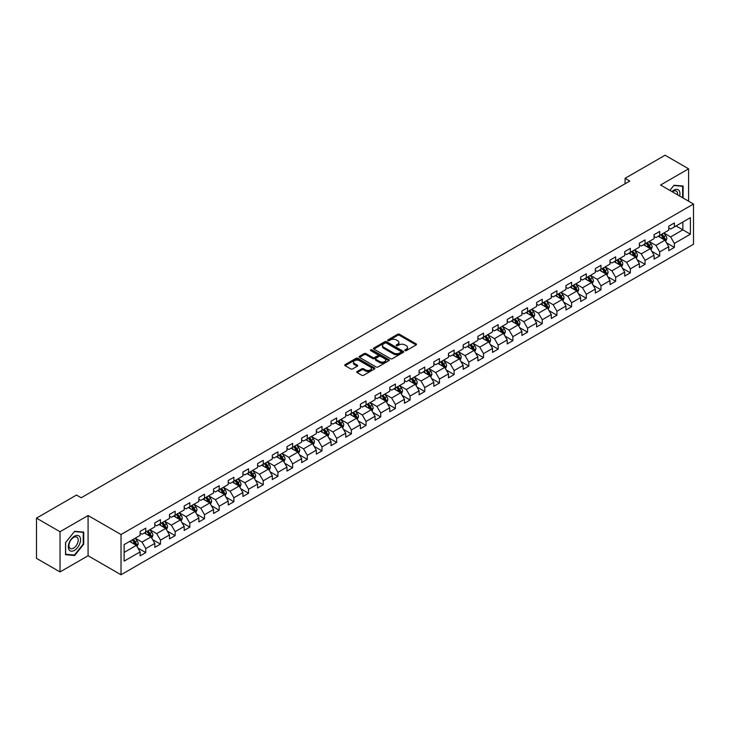 <?xml version="1.0" encoding="UTF-8"?>
<svg xmlns="http://www.w3.org/2000/svg" width="730" height="730" viewBox="0 0 730 730"><rect width="100%" height="100%" fill="white"/><g stroke="black" fill="none" stroke-linecap="round" stroke-linejoin="round"><path stroke-width="1.09" d="M405.031 350.619A0.912 0.529 0 0 0 406.327 350.619L416.137 344.943A1.305 0.757 0 0 0 416.52 344.414A1.305 0.757 0 0 0 416.137 343.876L399.511 334.276A1.305 0.757 0 0 0 397.658 334.276L387.849 339.943A0.912 0.529 0 0 0 389.136 340.691L390.413 339.961A4.179 2.418 0 0 1 396.326 339.961L397.704 340.764A4.179 2.418 0 0 1 398.936 342.47A4.179 2.418 0 0 1 397.704 344.177L396.436 344.907A0.912 0.529 0 0 0 397.731 345.655L399 344.916A4.179 2.418 0 0 1 404.913 344.916L406.3 345.719A4.179 2.418 0 0 1 407.523 347.425A4.179 2.418 0 0 1 406.3 349.132L405.031 349.871A0.912 0.529 0 0 0 405.031 350.619L405.031 349.871M357.098 371.515A1.305 0.757 0 0 0 356.724 372.045A1.305 0.757 0 0 0 357.098 372.574L361.77 375.275A1.305 0.757 0 0 0 363.613 375.275L374.517 368.978A1.305 0.757 0 0 0 374.901 368.44A1.305 0.757 0 0 0 374.517 367.911L357.892 358.311A1.305 0.757 0 0 0 356.039 358.311L345.135 364.608A1.305 0.757 0 0 0 344.752 365.137A1.305 0.757 0 0 0 345.135 365.666L350.774 368.924A1.305 0.757 0 0 0 352.617 368.924L357.289 366.232A1.305 0.757 0 0 0 357.673 365.693A1.305 0.757 0 0 0 357.289 365.164L354.488 363.549A3.495 2.017 0 0 1 353.466 362.126A3.495 2.017 0 0 1 355.629 360.255A3.495 2.017 0 0 1 359.434 360.693L370.384 367.017A3.495 2.017 0 0 1 371.406 368.44A3.495 2.017 0 0 1 369.252 370.311A3.495 2.017 0 0 1 365.438 369.873L363.613 368.814A1.305 0.757 0 0 0 361.77 368.814L357.098 371.515L357.098 372.574L361.77 369.9L361.77 368.814M88.084 515.526L60.033 531.723L36.5 518.136L36.5 558.35L60.033 571.937L88.084 555.749L121.025 574.765L121.025 534.552L88.084 515.526L88.084 555.749M688.609 201.206L688.609 168.822L660.559 185.018L693.5 204.035L121.025 534.552M688.609 168.822L665.076 155.234L625.072 178.33L625.072 183.768M36.5 518.136L76.504 495.04L81.212 497.76L629.78 181.049L625.072 178.33M390.504 358.685A1.305 0.757 0 0 0 392.348 358.685L403.252 352.389A1.305 0.757 0 0 0 403.635 351.851A1.305 0.757 0 0 0 403.252 351.322L386.617 341.722A1.305 0.757 0 0 0 384.774 341.722L373.87 348.018A1.305 0.757 0 0 0 373.486 348.548A1.305 0.757 0 0 0 373.87 349.077L390.504 358.685M371.05 350.811A0.912 0.529 0 0 1 371.981 350.938L371.981 349.852L388.889 359.616A1.305 0.757 0 0 1 389.263 360.145A1.305 0.757 0 0 1 388.889 360.684L377.985 366.98A1.305 0.757 0 0 1 376.132 366.98L359.507 357.371L364.17 354.698L364.17 353.612L359.507 356.313A1.305 0.757 0 0 0 359.123 356.842A1.305 0.757 0 0 0 359.507 357.371L359.507 356.313M364.17 354.698A1.305 0.757 0 0 1 366.022 354.698L366.022 353.612A1.305 0.757 0 0 0 364.17 353.612M366.022 353.612L372.765 357.508A1.305 0.757 0 0 0 374.609 357.508L377.702 355.72A1.305 0.757 0 0 0 378.085 355.191A1.305 0.757 0 0 0 377.702 354.652L370.685 350.601A0.912 0.529 0 0 1 371.981 349.852M121.025 574.765L693.5 244.249L693.5 204.035M137.924 548.057L145.781 552.592L145.781 548.622L154.815 543.412L154.815 547.372L160.463 544.115L160.463 540.145L169.497 534.935L169.497 538.895L175.145 535.637L175.145 531.668L184.188 526.458L184.188 530.418L189.827 527.16L189.827 523.191L198.87 517.981L198.87 521.941L204.519 518.683L204.519 514.714L213.552 509.494L213.552 513.464L219.201 510.206L219.201 506.237L228.234 501.017L228.234 504.987L233.883 501.729L233.883 497.76L242.917 492.54L242.917 496.51L248.565 493.252L248.565 489.283L257.599 484.063L257.599 488.032L263.247 484.775L263.247 480.805L272.29 475.586L272.29 479.555L277.929 476.298L277.929 472.328L286.972 467.109L286.972 471.078L292.62 467.82L292.62 463.851L301.654 458.632L301.654 462.601L307.303 459.343L307.303 455.374L316.336 450.154L316.336 454.124L321.985 450.866L321.985 446.897L331.018 441.677L331.018 445.647L336.667 442.389L336.667 438.42L345.701 433.2L345.701 437.17L351.349 433.903L351.349 429.943L360.392 424.723L360.392 428.692L366.031 425.426L366.031 421.465L375.074 416.246L375.074 420.215L380.722 416.949L380.722 412.988L389.756 407.769L389.756 411.738L395.404 408.471L395.404 404.511L404.438 399.292L404.438 403.261L410.087 399.994L410.087 396.034L419.12 390.815L419.12 394.784L424.769 391.517L424.769 387.557L433.802 382.337L433.802 386.307L439.451 383.04L439.451 379.071L448.494 373.86L448.494 377.821L454.133 374.563L454.133 370.594L463.176 365.383L463.176 369.344L468.824 366.086L468.824 362.116L477.858 356.906L477.858 360.866L483.506 357.609L483.506 353.639L492.54 348.429L492.54 352.389L498.189 349.132L498.189 345.162L507.222 339.952L507.222 343.912L512.871 340.654L512.871 336.685L521.904 331.475L521.904 335.435L527.553 332.177L527.553 328.208L536.596 322.988L536.596 326.958L542.235 323.7L542.235 319.731L551.278 314.511L551.278 318.481L556.926 315.223L556.926 311.254L565.96 306.034L565.96 310.004L571.608 306.746L571.608 302.777L580.642 297.557L580.642 301.526L586.29 298.269L586.29 294.299L595.324 289.08L595.324 293.049L600.972 289.792L600.972 285.822L610.006 280.603L610.006 284.572L615.655 281.315L615.655 277.345L624.697 272.126L624.697 276.095L630.346 272.837L630.346 268.868L639.38 263.649L639.38 267.618L645.028 264.36L645.028 260.391L654.062 255.171L654.062 259.141L659.71 255.883L659.71 251.914L668.744 246.694L668.744 250.664L674.392 247.397L674.392 243.437L690.398 234.193L690.398 217.677L682.86 222.02L682.86 229.85L690.398 234.193M145.781 552.592L140.133 555.849L140.133 551.889L124.127 561.124L124.127 544.607L140.133 535.364L140.133 531.394L145.781 528.137L145.781 532.106L154.815 526.887L154.815 522.917L160.463 519.66L160.463 523.629L169.497 518.409L169.497 514.44L175.145 511.183L175.145 515.152L184.188 509.932L184.188 505.963L189.827 502.705L189.827 506.675L198.87 501.455L198.87 497.486L204.519 494.228L204.519 498.198L213.552 492.978L213.552 489.009L219.201 485.751L219.201 489.72L228.234 484.501L228.234 480.532L233.883 477.274L233.883 481.243L242.917 476.024L242.917 472.055L248.565 468.797L248.565 472.766L257.599 467.547L257.599 463.577L263.247 460.32L263.247 464.289L272.29 459.07L272.29 455.1L277.929 451.843L277.929 455.803L286.972 450.592L286.972 446.623L292.62 443.365L292.62 447.326L301.654 442.115L301.654 438.146L307.303 434.888L307.303 438.849L316.336 433.638L316.336 429.669L321.985 426.411L321.985 430.371L331.018 425.161L331.018 421.192L336.667 417.934L336.667 421.894L345.701 416.684L345.701 412.715L351.349 409.457L351.349 413.417L360.392 408.207L360.392 404.238L366.031 400.971L366.031 404.94L375.074 399.721L375.074 395.76L380.722 392.494L380.722 396.463L389.756 391.243L389.756 387.283L395.404 384.016L395.404 387.986L404.438 382.766L404.438 378.806L410.087 375.539L410.087 379.509L419.12 374.289L419.12 370.329L424.769 367.062L424.769 371.032L433.802 365.812L433.802 361.852L439.451 358.585L439.451 362.554L448.494 357.335L448.494 353.375L454.133 350.108L454.133 354.077L463.176 348.858L463.176 344.888L468.824 341.631L468.824 345.6L477.858 340.381L477.858 336.411L483.506 333.154L483.506 337.123L492.54 331.904L492.54 327.934L498.189 324.677L498.189 328.646L507.222 323.426L507.222 319.457L512.871 316.2L512.871 320.169L521.904 314.949L521.904 310.98L527.553 307.722L527.553 311.692L536.596 306.472L536.596 302.503L542.235 299.245L542.235 303.215L551.278 297.995L551.278 294.026L556.926 290.768L556.926 294.738L565.96 289.518L565.96 285.549L571.608 282.291L571.608 286.26L580.642 281.041L580.642 277.071L586.29 273.814L586.29 277.783L595.324 272.564L595.324 268.594L600.972 265.337L600.972 269.297L610.006 264.087L610.006 260.117L615.655 256.86L615.655 260.82L624.697 255.609L624.697 251.64L630.346 248.382L630.346 252.343L639.38 247.132L639.38 243.163L645.028 239.905L645.028 243.866L654.062 238.655L654.062 234.686L659.71 231.428L659.71 235.388L668.744 230.178L668.744 226.209L674.392 222.951L674.392 226.911L690.398 217.677M144.275 532.973L151.055 536.888L142.012 542.107L135.242 538.192M140.133 533.192L142.012 534.278L145.781 532.106M142.012 542.107L145.781 548.622M151.055 536.888L154.815 543.412M158.957 524.496L165.737 528.411L156.695 533.63L149.924 529.715M154.815 524.715L156.695 525.801L160.463 523.629M156.695 533.63L160.463 540.145M165.737 528.411L169.497 534.935M173.64 516.019L180.419 519.933L171.386 525.153L164.606 521.238M169.497 516.238L171.386 517.324L175.145 515.152M171.386 525.153L175.145 531.668M180.419 519.933L184.188 526.458M188.322 507.542L195.102 511.456L186.068 516.676L179.288 512.761M184.188 507.761L186.068 508.846L189.827 506.675M186.068 516.676L189.827 523.191M195.102 511.456L198.87 517.981M203.013 499.064L209.784 502.979L200.75 508.199L193.97 504.284M198.87 499.283L200.75 500.369L204.519 498.198M200.75 508.199L204.519 514.714M209.784 502.979L213.552 509.494M217.695 490.587L224.466 494.502L215.432 499.712L208.652 495.807M213.552 490.806L215.432 491.892L219.201 489.72M215.432 499.712L219.201 506.237M224.466 494.502L228.234 501.017M232.377 482.11L239.157 486.025L230.114 491.235L223.343 487.33M228.234 482.329L230.114 483.415L233.883 481.243M230.114 491.235L233.883 497.76M239.157 486.025L242.917 492.54M247.059 473.633L253.839 477.548L244.805 482.758L238.026 478.853M242.917 473.852L244.805 474.938L248.565 472.766M244.805 482.758L248.565 489.283M253.839 477.548L257.599 484.063M261.741 465.156L268.521 469.071L259.488 474.281L252.708 470.375M257.599 465.375L259.488 466.461L263.247 464.289M259.488 474.281L263.247 480.805M268.521 469.071L272.29 475.586M276.424 456.679L283.204 460.594L274.17 465.804L267.39 461.898M272.29 456.898L274.17 457.984L277.929 455.803M274.17 465.804L277.929 472.328M283.204 460.594L286.972 467.109M291.115 448.202L297.886 452.116L288.852 457.327L282.072 453.412M286.972 448.421L288.852 449.507L292.62 447.326M288.852 457.327L292.62 463.851M297.886 452.116L301.654 458.632M305.797 439.725L312.568 443.63L303.534 448.85L296.754 444.935M301.654 439.944L303.534 441.029L307.303 438.849M303.534 448.85L307.303 455.374M312.568 443.63L316.336 450.154M320.479 431.248L327.259 435.153L318.216 440.373L311.445 436.458M316.336 431.457L318.216 432.552L321.985 430.371M318.216 440.373L321.985 446.897M327.259 435.153L331.018 441.677M335.161 422.77L341.941 426.676L332.907 431.895L326.127 427.981M331.018 422.98L332.907 424.075L336.667 421.894M332.907 431.895L336.667 438.42M341.941 426.676L345.701 433.2M349.843 414.293L356.623 418.199L347.589 423.418L340.81 419.504M345.701 414.503L347.589 415.589L351.349 413.417M347.589 423.418L351.349 429.943M356.623 418.199L360.392 424.723M364.526 405.816L371.305 409.722L362.272 414.941L355.492 411.026M360.392 406.026L362.272 407.112L366.031 404.94M362.272 414.941L366.031 421.465M371.305 409.722L375.074 416.246M379.217 397.33L385.988 401.245L376.954 406.464L370.174 402.549M375.074 397.549L376.954 398.635L380.722 396.463M376.954 406.464L380.722 412.988M385.988 401.245L389.756 407.769M393.899 388.853L400.67 392.767L391.636 397.987L384.856 394.072M389.756 389.072L391.636 390.158L395.404 387.986M391.636 397.987L395.404 404.511M400.67 392.767L404.438 399.292M408.581 380.376L415.361 384.29L406.318 389.51L399.547 385.595M404.438 380.595L406.318 381.68L410.087 379.509M406.318 389.51L410.087 396.034M415.361 384.29L419.12 390.815M423.263 371.899L430.043 375.813L421.009 381.033L414.229 377.118M419.12 372.118L421.009 373.203L424.769 371.032M421.009 381.033L424.769 387.557M430.043 375.813L433.802 382.337M437.945 363.421L444.725 367.336L435.691 372.555L428.911 368.641M433.802 363.64L435.691 364.726L439.451 362.554M435.691 372.555L439.451 379.071M444.725 367.336L448.494 373.86M452.627 354.944L459.407 358.859L450.373 364.078L443.594 360.164M448.494 355.163L450.373 356.249L454.133 354.077M450.373 364.078L454.133 370.594M459.407 358.859L463.176 365.383M467.319 346.467L474.089 350.382L465.056 355.601L458.276 351.687M463.176 346.686L465.056 347.772L468.824 345.6M465.056 355.601L468.824 362.116M474.089 350.382L477.858 356.906M482.001 337.99L488.772 341.905L479.738 347.124L472.967 343.209M477.858 338.209L479.738 339.295L483.506 337.123M479.738 347.124L483.506 353.639M488.772 341.905L492.54 348.429M496.683 329.513L503.463 333.427L494.42 338.647L487.649 334.732M492.54 329.732L494.42 330.818L498.189 328.646M494.42 338.647L498.189 345.162M503.463 333.427L507.222 339.952M511.365 321.036L518.145 324.95L509.111 330.17L502.331 326.255M507.222 321.255L509.111 322.341L512.871 320.169M509.111 330.17L512.871 336.685M518.145 324.95L521.904 331.475M526.047 312.559L532.827 316.473L523.793 321.693L517.013 317.778M521.904 312.778L523.793 313.863L527.553 311.692M523.793 321.693L527.553 328.208M532.827 316.473L536.596 322.988M540.729 304.082L547.509 307.996L538.475 313.207L531.695 309.301M536.596 304.3L538.475 305.386L542.235 303.215M538.475 313.207L542.235 319.731M547.509 307.996L551.278 314.511M555.42 295.604L562.191 299.519L553.158 304.729L546.378 300.824M551.278 295.823L553.158 296.909L556.926 294.738M553.158 304.729L556.926 311.254M562.191 299.519L565.96 306.034M570.103 287.127L576.873 291.042L567.84 296.252L561.069 292.347M565.96 287.346L567.84 288.432L571.608 286.26M567.84 296.252L571.608 302.777M576.873 291.042L580.642 297.557M584.785 278.65L591.565 282.565L582.522 287.775L575.751 283.87M580.642 278.869L582.522 279.955L586.29 277.783M582.522 287.775L586.29 294.299M591.565 282.565L595.324 289.08M599.467 270.173L606.247 274.088L597.213 279.298L590.433 275.392M595.324 270.392L597.213 271.478L600.972 269.297M597.213 279.298L600.972 285.822M606.247 274.088L610.006 280.603M614.149 261.696L620.929 265.611L611.895 270.821L605.115 266.906M610.006 261.915L611.895 263.001L615.655 260.82M611.895 270.821L615.655 277.345M620.929 265.611L624.697 272.126M628.831 253.219L635.611 257.133L626.577 262.344L619.797 258.429M624.697 253.438L626.577 254.524L630.346 252.343M626.577 262.344L630.346 268.868M635.611 257.133L639.38 263.649M643.522 244.742L650.293 248.647L641.259 253.867L634.48 249.952M639.38 244.951L641.259 246.046L645.028 243.866M641.259 253.867L645.028 260.391M650.293 248.647L654.062 255.171M658.205 236.264L664.975 240.17L655.942 245.389L649.171 241.475M654.062 236.474L655.942 237.569L659.71 235.388M655.942 245.389L659.71 251.914M664.975 240.17L668.744 246.694M676.089 225.935L682.86 229.85L670.624 236.912L663.853 232.998M668.744 227.997L670.624 229.083L674.392 226.911M670.624 236.912L674.392 243.437M60.033 531.723L60.033 571.937M124.127 552.428L136.364 545.365L129.593 541.45M136.364 545.365L140.133 551.889M666.536 242.862L674.392 247.397M651.853 251.339L659.71 255.883M637.162 259.816L645.028 264.36M622.48 268.293L630.346 272.837M607.798 276.77L615.655 281.315M593.116 285.248L600.972 289.792M578.434 293.725L586.29 298.269M563.752 302.211L571.608 306.746M549.06 310.688L556.926 315.223M534.378 319.165L542.235 323.7M519.696 327.642L527.553 332.177M505.014 336.119L512.871 340.654M490.332 344.596L498.189 349.132M475.65 353.074L483.506 357.609M460.959 361.551L468.824 366.086M446.276 370.028L454.133 374.563M431.594 378.505L439.451 383.04M416.912 386.982L424.769 391.517M402.23 395.459L410.087 399.994M387.539 403.936L395.404 408.471M372.857 412.413L380.722 416.949M358.174 420.891L366.031 425.426M343.492 429.368L351.349 433.903M328.81 437.845L336.667 442.389M314.128 446.322L321.985 450.866M299.437 454.799L307.303 459.343M284.755 463.276L292.62 467.82M270.073 471.753L277.929 476.298M255.391 480.23L263.247 484.775M240.708 488.717L248.565 493.252M226.026 497.194L233.883 501.729M211.335 505.671L219.201 510.206M196.653 514.148L204.519 518.683M181.971 522.625L189.827 527.16M167.289 531.102L175.145 535.637M152.607 539.58L160.463 544.115M683.097 198.031L683.097 186.05L674.018 185.237L669.875 190.393M65.536 554.709L74.624 555.521L83.704 544.224L83.704 532.106L74.624 531.294L65.536 542.6L65.536 554.709M83.229 543.95L83.704 544.224M73.657 554.964L74.624 555.521M405.396 350.747L406.3 350.218A4.179 2.418 0 0 0 407.523 348.511L407.523 347.425M398.936 342.47L398.936 343.556A4.179 2.418 0 0 1 397.704 345.263L396.801 345.783M416.118 344.962L399.511 335.362A1.305 0.757 0 0 0 397.658 335.362L388.214 340.819M403.252 351.322L403.252 352.389L386.617 342.808A1.305 0.757 0 0 0 384.774 342.808L373.888 349.095M400.943 352.225A0.912 0.529 0 0 0 400.943 351.486L386.343 343.054A0.912 0.529 0 0 0 385.048 343.054L383.706 343.83A4.179 2.418 0 0 0 382.483 345.536A4.179 2.418 0 0 0 383.706 347.243L393.689 353.001A4.179 2.418 0 0 0 399.602 353.001L400.943 352.225L400.943 353.311A0.912 0.529 0 0 0 401.208 352.946L401.208 351.851M382.483 345.536L382.483 346.622A4.179 2.418 0 0 0 383.706 348.329L383.706 347.243M400.943 353.311L399.602 354.087A4.179 2.418 0 0 1 393.689 354.087L383.706 348.329M366.022 354.698L372.765 358.594A1.305 0.757 0 0 0 374.609 358.594L377.702 356.806A1.305 0.757 0 0 0 378.085 356.276L378.085 355.191M371.981 350.938L388.871 360.693M379.764 361.551A3.495 2.017 0 0 0 383.569 361.989A3.495 2.017 0 0 0 385.732 360.118A3.495 2.017 0 0 0 384.701 358.695L380.85 356.468A1.305 0.757 0 0 0 378.998 356.468L375.904 358.257A1.305 0.757 0 0 0 375.521 358.786A1.305 0.757 0 0 0 375.904 359.324L379.764 361.551L379.764 362.637A3.495 2.017 0 0 0 383.569 363.075A3.495 2.017 0 0 0 385.732 361.213L385.732 360.118M375.521 358.786L375.521 359.872A1.305 0.757 0 0 0 375.904 360.41L375.904 359.324M379.764 362.637L375.904 360.41M371.406 368.44L371.406 369.535A3.495 2.017 0 0 1 369.252 371.397A3.495 2.017 0 0 1 365.438 370.959L363.613 369.9A1.305 0.757 0 0 0 361.77 369.9M353.466 362.126L353.466 363.212A3.495 2.017 0 0 0 354.488 364.635L354.488 363.549M357.289 365.164L357.289 366.232L354.488 364.635M374.499 368.988L357.892 359.397A1.305 0.757 0 0 0 356.039 359.397L345.153 365.684L345.135 364.608M665.723 241.466L666.846 238.637A3.531 2.035 -120 0 0 665.714 235.635L663.771 233.043M660.385 237.524L659.071 235.763M660.86 234.732L662.803 237.323A3.531 2.035 60 0 1 663.807 239.44L664.939 238.792A3.531 2.035 -120 0 0 663.926 236.666L661.982 234.074M661.106 234.585L663.26 237.46A1.798 1.04 60 0 1 663.588 238.007L664.939 238.792M682.048 185.958L682.632 186.296L682.632 197.757M669.894 190.402L673.827 185.511L682.632 186.296M679.648 196.041A8.651 4.991 120 0 0 678.152 189.745A8.651 4.991 120 0 0 671.956 191.598M677.559 194.828A6.552 3.778 120 0 0 676.245 191.077A6.552 3.778 120 0 0 672.339 191.817M74.433 550.365A8.651 4.991 120 0 0 80.555 539.771A8.651 4.991 120 0 0 74.433 536.24A8.651 4.991 120 0 0 68.319 546.834A8.651 4.991 120 0 0 74.433 550.365M73.575 548.157A6.552 3.778 120 0 0 77.854 542.381A6.552 3.778 120 0 0 76.851 537.134A6.552 3.778 120 0 0 73.575 537.453A6.552 3.778 120 0 0 69.295 543.23A6.552 3.778 120 0 0 70.299 548.476A6.552 3.778 120 0 0 73.575 548.157M65.636 542.518L74.433 531.568L83.229 532.352L83.229 544.087L74.433 555.037L65.636 554.252L65.618 542.5M82.654 532.015L83.229 532.352M651.041 249.943L652.164 247.114A3.531 2.035 -120 0 0 651.032 244.112L649.089 241.52M645.703 246.001L644.389 244.24M646.169 243.209L648.112 245.8A3.531 2.035 60 0 1 649.125 247.917L650.257 247.269A3.531 2.035 -120 0 0 649.244 245.143L647.3 242.552M646.415 243.063L648.578 245.937A1.798 1.04 60 0 1 648.897 246.484L650.257 247.269M636.359 258.42L637.472 255.6A3.531 2.035 -120 0 0 636.35 252.589L634.406 249.998M631.021 254.478L629.698 252.717M631.486 251.686L633.43 254.277A3.531 2.035 60 0 1 634.443 256.394L635.574 255.746A3.531 2.035 -120 0 0 634.562 253.629L632.618 251.029M631.733 251.54L633.886 254.423A1.798 1.04 60 0 1 634.215 254.962L635.574 255.746M621.668 266.897L622.79 264.077A3.531 2.035 -120 0 0 621.668 261.066L619.724 258.475M616.339 262.955L615.016 261.194M616.804 260.163L618.748 262.754A3.531 2.035 60 0 1 619.761 264.88L620.883 264.224A3.531 2.035 -120 0 0 619.88 262.106L617.936 259.506M617.051 260.017L619.204 262.9A1.798 1.04 60 0 1 619.533 263.439L620.883 264.224M606.986 275.374L608.108 272.555A3.531 2.035 -120 0 0 606.986 269.543L605.042 266.952M601.657 271.432L600.334 269.671M602.122 268.64L604.066 271.231A3.531 2.035 60 0 1 605.079 273.358L606.201 272.701A3.531 2.035 -120 0 0 605.197 270.584L603.254 267.983M602.369 268.494L604.522 271.377A1.798 1.04 60 0 1 604.851 271.916L606.201 272.701M592.304 283.851L593.426 281.032A3.531 2.035 -120 0 0 592.295 278.021L590.36 275.429M586.966 279.909L585.652 278.148M587.44 277.117L589.384 279.709A3.531 2.035 60 0 1 590.387 281.835L591.519 281.178A3.531 2.035 -120 0 0 590.506 279.061L588.572 276.46M587.686 276.971L589.84 279.855A1.798 1.04 60 0 1 590.168 280.393L591.519 281.178M577.622 292.329L578.744 289.509A3.531 2.035 -120 0 0 577.612 286.507L575.669 283.906M572.284 288.387L570.97 286.625M572.758 285.594L574.702 288.186A3.531 2.035 60 0 1 575.705 290.312L576.837 289.655A3.531 2.035 -120 0 0 575.824 287.538L573.88 284.937M573.004 285.448L575.158 288.332A1.798 1.04 60 0 1 575.486 288.879L576.837 289.655M562.939 300.806L564.062 297.986A3.531 2.035 -120 0 0 562.93 294.984L560.987 292.383M557.601 296.864L556.278 295.102M558.067 294.071L560.01 296.663A3.531 2.035 60 0 1 561.023 298.789L562.155 298.132A3.531 2.035 -120 0 0 561.142 296.015L559.198 293.423M558.313 293.925L560.476 296.809A1.798 1.04 60 0 1 560.795 297.356L562.155 298.132M548.257 309.283L549.371 306.463A3.531 2.035 -120 0 0 548.248 303.461L546.305 300.86M542.919 305.341L541.596 303.58M543.385 302.548L545.328 305.14A3.531 2.035 60 0 1 546.341 307.266L547.473 306.609A3.531 2.035 -120 0 0 546.46 304.492L544.516 301.901M543.631 302.402L545.784 305.286A1.798 1.04 60 0 1 546.113 305.834L547.473 306.609M533.566 317.76L534.688 314.94A3.531 2.035 -120 0 0 533.566 311.938L531.623 309.337M528.237 313.818L526.914 312.057M528.702 311.026L530.646 313.617A3.531 2.035 60 0 1 531.659 315.743L532.781 315.086A3.531 2.035 -120 0 0 531.778 312.969L529.834 310.378M528.949 310.889L531.102 313.763A1.798 1.04 60 0 1 531.431 314.311L532.781 315.086M518.884 326.237L520.006 323.417A3.531 2.035 -120 0 0 518.884 320.415L516.94 317.824M513.555 322.295L512.232 320.534M514.02 319.503L515.964 322.094A3.531 2.035 60 0 1 516.977 324.22L518.099 323.563A3.531 2.035 -120 0 0 517.095 321.446L515.152 318.855M514.267 319.366L516.42 322.24A1.798 1.04 60 0 1 516.749 322.788L518.099 323.563M504.202 334.714L505.324 331.894A3.531 2.035 -120 0 0 504.193 328.892L502.258 326.301M498.864 330.772L497.55 329.011M499.338 327.98L501.282 330.571A3.531 2.035 60 0 1 502.286 332.697L503.417 332.041A3.531 2.035 -120 0 0 502.404 329.923L500.47 327.332M499.585 327.843L501.738 330.717A1.798 1.04 60 0 1 502.067 331.265L503.417 332.041M489.52 343.191L490.642 340.372A3.531 2.035 -120 0 0 489.511 337.37L487.567 334.778M484.182 339.249L482.868 337.488M484.656 336.457L486.6 339.048A3.531 2.035 60 0 1 487.603 341.175L488.735 340.518A3.531 2.035 -120 0 0 487.722 338.401L485.779 335.809M484.902 336.32L487.056 339.195A1.798 1.04 60 0 1 487.385 339.742L488.735 340.518M474.838 351.668L475.951 348.849A3.531 2.035 -120 0 0 474.829 345.847L472.885 343.255M469.499 347.726L468.176 345.965M469.965 344.934L471.908 347.526A3.531 2.035 60 0 1 472.921 349.652L474.053 349.004A3.531 2.035 -120 0 0 473.04 346.878L471.096 344.286M470.211 344.797L472.374 347.672A1.798 1.04 60 0 1 472.693 348.219L474.053 349.004M460.155 360.145L461.269 357.326A3.531 2.035 -120 0 0 460.146 354.324L458.203 351.732M454.817 356.213L453.494 354.442M455.283 353.411L457.226 356.012A3.531 2.035 60 0 1 458.239 358.129L459.371 357.481A3.531 2.035 -120 0 0 458.358 355.355L456.414 352.763M455.529 353.274L457.683 356.149A1.798 1.04 60 0 1 458.011 356.696L459.371 357.481M445.464 368.623L446.587 365.803A3.531 2.035 -120 0 0 445.464 362.801L443.521 360.209M440.135 364.69L438.812 362.929M440.601 361.888L442.544 364.489A3.531 2.035 60 0 1 443.557 366.606L444.679 365.958A3.531 2.035 -120 0 0 443.676 363.832L441.732 361.24M440.847 361.751L443 364.626A1.798 1.04 60 0 1 443.329 365.173L444.679 365.958M430.782 377.1L431.904 374.28A3.531 2.035 -120 0 0 430.782 371.278L428.838 368.687M425.453 373.167L424.13 371.406M425.918 370.365L427.862 372.966A3.531 2.035 60 0 1 428.875 375.083L429.997 374.435A3.531 2.035 -120 0 0 428.994 372.309L427.05 369.718M426.165 370.229L428.318 373.103A1.798 1.04 60 0 1 428.647 373.651L429.997 374.435M416.1 385.577L417.222 382.757A3.531 2.035 -120 0 0 416.091 379.755L414.156 377.164M410.762 381.644L409.448 379.883M411.236 378.843L413.18 381.443A3.531 2.035 60 0 1 414.184 383.56L415.315 382.912A3.531 2.035 -120 0 0 414.302 380.786L412.368 378.195M411.483 378.706L413.636 381.58A1.798 1.04 60 0 1 413.965 382.128L415.315 382.912M401.418 394.054L402.54 391.234A3.531 2.035 -120 0 0 401.409 388.232L399.465 385.641M396.08 390.121L394.766 388.36M396.554 387.32L398.498 389.92A3.531 2.035 60 0 1 399.502 392.037L400.633 391.389A3.531 2.035 -120 0 0 399.62 389.263L397.677 386.672M396.801 387.183L398.954 390.057A1.798 1.04 60 0 1 399.283 390.605L400.633 391.389M386.736 402.531L387.849 399.712A3.531 2.035 -120 0 0 386.727 396.709L384.783 394.118M381.398 398.598L380.075 396.837M381.863 395.806L383.807 398.398A3.531 2.035 60 0 1 384.82 400.514L385.951 399.867A3.531 2.035 -120 0 0 384.938 397.74L382.995 395.149M382.109 395.66L384.272 398.534A1.798 1.04 60 0 1 384.591 399.082L385.951 399.867M372.054 411.008L373.167 408.189A3.531 2.035 -120 0 0 372.045 405.187L370.101 402.595M366.715 407.075L365.392 405.314M367.181 404.283L369.124 406.875A3.531 2.035 60 0 1 370.137 408.992L371.269 408.344A3.531 2.035 -120 0 0 370.256 406.218L368.312 403.626M367.427 404.137L369.581 407.012A1.798 1.04 60 0 1 369.909 407.559L371.269 408.344M357.362 419.495L358.485 416.666A3.531 2.035 -120 0 0 357.362 413.664L355.419 411.072M352.033 415.552L350.71 413.791M352.499 412.76L354.442 415.352A3.531 2.035 60 0 1 355.455 417.469L356.578 416.821A3.531 2.035 -120 0 0 355.574 414.695L353.63 412.103M352.745 412.614L354.899 415.489A1.798 1.04 60 0 1 355.227 416.036L356.578 416.821M342.68 427.972L343.803 425.143A3.531 2.035 -120 0 0 342.68 422.141L340.737 419.549M337.351 424.03L336.028 422.268M337.817 421.237L339.76 423.829A3.531 2.035 60 0 1 340.764 425.946L341.895 425.298A3.531 2.035 -120 0 0 340.892 423.172L338.948 420.58M338.063 421.091L340.216 423.966A1.798 1.04 60 0 1 340.545 424.513L341.895 425.298M327.998 436.449L329.12 433.62A3.531 2.035 -120 0 0 327.989 430.618L326.054 428.026M322.66 432.507L321.346 430.746M323.135 429.714L325.078 432.306A3.531 2.035 60 0 1 326.082 434.423L327.213 433.775A3.531 2.035 -120 0 0 326.201 431.649L324.266 429.058M323.381 429.568L325.534 432.443A1.798 1.04 60 0 1 325.863 432.99L327.213 433.775M313.316 444.926L314.438 442.106A3.531 2.035 -120 0 0 313.307 439.095L311.363 436.503M307.978 440.984L306.664 439.223M308.452 438.192L310.396 440.783A3.531 2.035 60 0 1 311.4 442.9L312.531 442.252A3.531 2.035 -120 0 0 311.518 440.135L309.575 437.535M308.699 438.046L310.852 440.929A1.798 1.04 60 0 1 311.181 441.467L312.531 442.252M298.634 453.403L299.747 450.583A3.531 2.035 -120 0 0 298.625 447.572L296.681 444.981M293.296 449.461L291.973 447.7M293.761 446.669L295.705 449.26A3.531 2.035 60 0 1 296.718 451.386L297.849 450.729A3.531 2.035 -120 0 0 296.836 448.612L294.893 446.012M294.007 446.523L296.17 449.406A1.798 1.04 60 0 1 296.49 449.945L297.849 450.729M283.952 461.88L285.065 459.06A3.531 2.035 -120 0 0 283.943 456.049L281.999 453.458M278.614 457.938L277.291 456.177M279.079 455.146L281.023 457.737A3.531 2.035 60 0 1 282.035 459.863L283.167 459.207A3.531 2.035 -120 0 0 282.154 457.089L280.21 454.489M279.325 455L281.479 457.883A1.798 1.04 60 0 1 281.807 458.422L283.167 459.207M269.26 470.357L270.383 467.538A3.531 2.035 -120 0 0 269.26 464.526L267.317 461.935M263.932 466.415L262.608 464.654M264.397 463.623L266.34 466.214A3.531 2.035 60 0 1 267.353 468.341L268.476 467.684A3.531 2.035 -120 0 0 267.472 465.567L265.528 462.966M264.643 463.477L266.797 466.361A1.798 1.04 60 0 1 267.125 466.899L268.476 467.684M254.578 478.834L255.701 476.015A3.531 2.035 -120 0 0 254.578 473.013L252.635 470.412M249.249 474.892L247.926 473.131M249.715 472.1L251.658 474.692A3.531 2.035 60 0 1 252.662 476.818L253.794 476.161A3.531 2.035 -120 0 0 252.79 474.044L250.846 471.443M249.961 471.954L252.115 474.838A1.798 1.04 60 0 1 252.443 475.385L253.794 476.161M239.896 487.311L241.019 484.492A3.531 2.035 -120 0 0 239.887 481.49L237.953 478.889M234.558 483.37L233.244 481.608M235.033 480.577L236.976 483.169A3.531 2.035 60 0 1 237.98 485.295L239.112 484.638A3.531 2.035 -120 0 0 238.099 482.521L236.164 479.929M235.279 480.431L237.432 483.315A1.798 1.04 60 0 1 237.761 483.862L239.112 484.638M225.214 495.789L226.337 492.969A3.531 2.035 -120 0 0 225.205 489.967L223.261 487.366M219.876 491.847L218.562 490.086M220.35 489.054L222.285 491.646A3.531 2.035 60 0 1 223.298 493.772L224.429 493.115A3.531 2.035 -120 0 0 223.416 490.998L221.473 488.406M220.597 488.908L222.75 491.792A1.798 1.04 60 0 1 223.07 492.339L224.429 493.115M210.532 504.266L211.645 501.446A3.531 2.035 -120 0 0 210.523 498.444L208.579 495.843M205.194 500.324L203.871 498.563M205.659 497.531L207.603 500.123A3.531 2.035 60 0 1 208.616 502.249L209.747 501.592A3.531 2.035 -120 0 0 208.734 499.475L206.791 496.884M205.906 497.395L208.068 500.269A1.798 1.04 60 0 1 208.388 500.817L209.747 501.592M195.85 512.743L196.963 509.923A3.531 2.035 -120 0 0 195.841 506.921L193.897 504.33M190.512 508.801L189.189 507.04M190.977 506.009L192.921 508.6A3.531 2.035 60 0 1 193.934 510.726L195.065 510.069A3.531 2.035 -120 0 0 194.052 507.952L192.109 505.361M191.224 505.872L193.377 508.746A1.798 1.04 60 0 1 193.706 509.294L195.065 510.069M181.159 521.22L182.281 518.4A3.531 2.035 -120 0 0 181.159 515.398L179.215 512.807M175.83 517.278L174.507 515.517M176.295 514.486L178.239 517.077A3.531 2.035 60 0 1 179.251 519.203L180.374 518.546A3.531 2.035 -120 0 0 179.37 516.429L177.427 513.838M176.541 514.349L178.695 517.223A1.798 1.04 60 0 1 179.023 517.771L180.374 518.546M166.476 529.697L167.599 526.877A3.531 2.035 -120 0 0 166.476 523.875L164.533 521.284M161.147 525.755L159.824 523.994M161.613 522.963L163.556 525.554A3.531 2.035 60 0 1 164.56 527.68L165.692 527.023A3.531 2.035 -120 0 0 164.688 524.907L162.744 522.315M161.859 522.826L164.013 525.7A1.798 1.04 60 0 1 164.341 526.248L165.692 527.023M151.794 538.174L152.917 535.355A3.531 2.035 -120 0 0 151.785 532.352L149.851 529.761M146.456 534.232L145.142 532.471M146.931 531.44L148.874 534.032A3.531 2.035 60 0 1 149.878 536.158L151.01 535.51A3.531 2.035 -120 0 0 149.997 533.384L148.062 530.792M147.177 531.303L149.331 534.178A1.798 1.04 60 0 1 149.659 534.725L151.01 535.51M137.112 546.651L138.235 543.832A3.531 2.035 -120 0 0 137.103 540.83L135.16 538.238M131.774 542.718L130.46 540.948M132.249 539.917L134.183 542.518A3.531 2.035 60 0 1 135.196 544.635L136.328 543.987A3.531 2.035 -120 0 0 135.315 541.861L133.371 539.269M132.495 539.78L134.649 542.655A1.798 1.04 60 0 1 134.968 543.202L136.328 543.987M406.3 350.218L406.3 349.132M396.436 345.655L396.436 344.907M397.704 345.263L397.704 344.177M387.849 340.691L387.849 339.943M397.658 335.362L397.658 334.276M399.511 335.362L399.511 334.276M416.137 344.943L416.137 343.876M373.87 349.077L373.87 348.018M384.774 342.808L384.774 341.722M386.617 342.808L386.617 341.722M393.689 354.087L393.689 353.001M399.602 354.087L399.602 353.001M372.765 358.594L372.765 357.508M374.609 358.594L374.609 357.508M377.702 356.806L377.702 355.72M388.889 360.684L388.889 359.616M363.613 369.9L363.613 368.814M365.438 370.959L365.438 369.873M356.039 359.397L356.039 358.311M357.892 359.397L357.892 358.311M374.517 368.978L374.517 367.911M664.629 239.969L666.818 238.71M663.926 236.666L665.714 235.635M661.417 238.117L662.803 237.323M649.946 248.446L652.136 247.187M649.244 245.143L651.032 244.112M646.734 246.594L648.112 245.8M635.264 256.923L637.454 255.664M634.562 253.629L636.35 252.589M632.052 255.071L633.43 254.277M620.582 265.41L622.772 264.141M619.88 262.106L621.668 261.066M617.37 263.548L618.748 262.754M605.9 273.887L608.081 272.618M605.197 270.584L606.986 269.543M602.688 272.025L604.066 271.231M591.209 282.364L593.399 281.096M590.506 279.061L592.295 278.021M588.006 280.502L589.384 279.709M576.527 290.841L578.717 289.573M575.824 287.538L577.612 286.507M573.315 288.98L574.702 288.186M561.845 299.318L564.034 298.05M561.142 296.015L562.93 294.984M558.633 297.457L560.01 296.663M547.162 307.795L549.352 306.527M546.46 304.492L548.248 303.461M543.95 305.943L545.328 305.14M532.48 316.273L534.67 315.004M531.778 312.969L533.566 311.938M529.268 314.42L530.646 313.617M517.798 324.75L519.979 323.481M517.095 321.446L518.884 320.415M514.586 322.897L515.964 322.094M503.107 333.227L505.297 331.958M502.404 329.923L504.193 328.892M499.904 331.374L501.282 330.571M488.425 341.704L490.615 340.435M487.722 338.401L489.511 337.37M485.213 339.851L486.6 339.048M473.743 350.181L475.933 348.922M473.04 346.878L474.829 345.847M470.531 348.329L471.908 347.526M459.06 358.658L461.25 357.399M458.358 355.355L460.146 354.324M455.849 356.806L457.226 356.012M444.378 367.135L446.568 365.876M443.676 363.832L445.464 362.801M441.166 365.283L442.544 364.489M429.696 375.612L431.877 374.353M428.994 372.309L430.782 371.278M426.484 373.76L427.862 372.966M415.005 384.089L417.195 382.83M414.302 380.786L416.091 379.755M411.793 382.237L413.18 381.443M400.323 392.567L402.513 391.307M399.62 389.263L401.409 388.232M397.111 390.714L398.498 389.92M385.641 401.044L387.831 399.784M384.938 397.74L386.727 396.709M382.429 399.191L383.807 398.398M370.959 409.521L373.149 408.262M370.256 406.218L372.045 405.187M367.747 407.668L369.124 406.875M356.276 417.998L358.466 416.739M355.574 414.695L357.362 413.664M353.065 416.146L354.442 415.352M341.594 426.475L343.775 425.216M340.892 423.172L342.68 422.141M338.382 424.623L339.76 423.829M326.903 434.952L329.093 433.693M326.201 431.649L327.989 430.618M323.691 433.1L325.078 432.306M312.221 443.429L314.411 442.17M311.518 440.135L313.307 439.095M309.009 441.577L310.396 440.783M297.539 451.916L299.729 450.647M296.836 448.612L298.625 447.572M294.327 450.054L295.705 449.26M282.857 460.393L285.047 459.124M282.154 457.089L283.943 456.049M279.645 458.531L281.023 457.737M268.175 468.87L270.365 467.602M267.472 465.567L269.26 464.526M264.963 467.008L266.34 466.214M253.493 477.347L255.673 476.079M252.79 474.044L254.578 473.013M250.28 475.486L251.658 474.692M238.801 485.824L240.991 484.556M238.099 482.521L239.887 481.49M235.589 483.963L236.976 483.169M224.119 494.301L226.309 493.033M223.416 490.998L225.205 489.967M220.907 492.449L222.285 491.646M209.437 502.778L211.627 501.51M208.734 499.475L210.523 498.444M206.225 500.926L207.603 500.123M194.755 511.255L196.945 509.987M194.052 507.952L195.841 506.921M191.543 509.403L192.921 508.6M180.073 519.733L182.263 518.464M179.37 516.429L181.159 515.398M176.861 517.88L178.239 517.077M165.391 528.21L167.571 526.941M164.688 524.907L166.476 523.875M162.179 526.357L163.556 525.554M150.699 536.687L152.889 535.428M149.997 533.384L151.785 532.352M147.487 534.834L148.874 534.032M136.017 545.164L138.207 543.905M135.315 541.861L137.103 540.83M132.805 543.312L134.183 542.518"/></g></svg>
